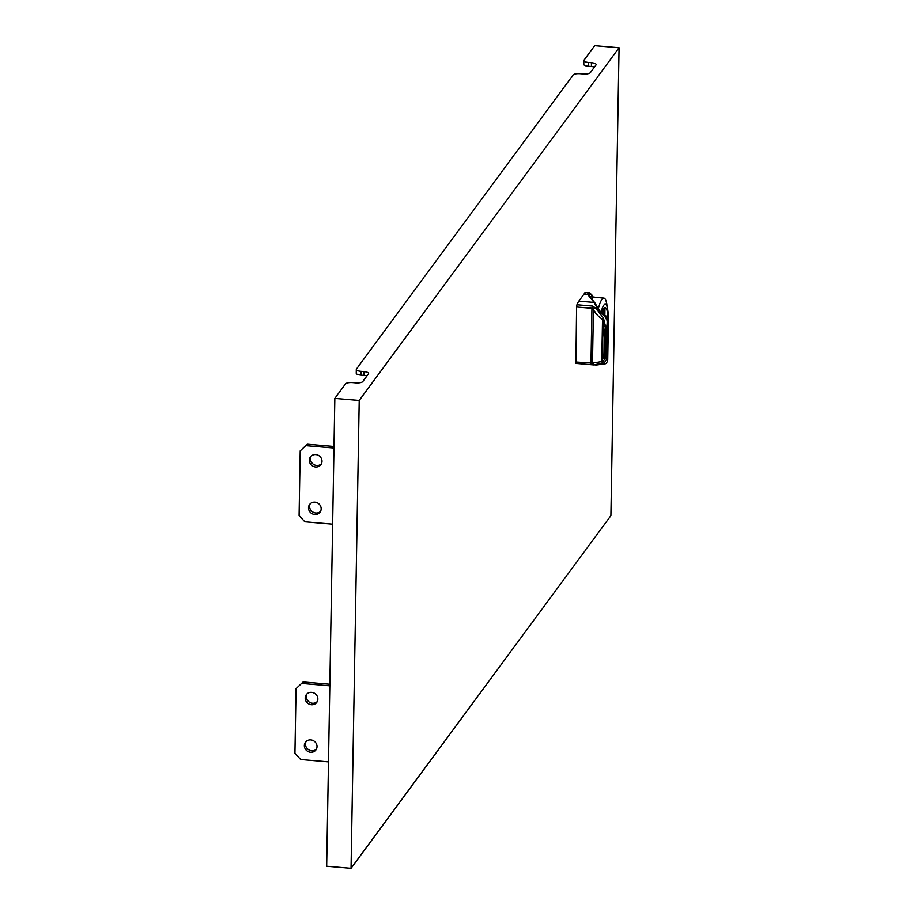 <?xml version="1.0" encoding="UTF-8"?>
<svg xmlns="http://www.w3.org/2000/svg" width="914" height="914" viewBox="0 0 914 914"><rect width="100%" height="100%" fill="white"/><g stroke="black" fill="none" stroke-linecap="round" stroke-linejoin="round"><path stroke-width="1.37" d="M311.617 692.332A6.501 6.044 -143.6 0 0 305.882 700.969A6.501 6.044 -143.6 0 0 316.747 702.375A6.501 6.044 -143.6 0 0 311.617 692.332M306.887 693.966A6.501 6.044 -143.6 0 0 317.227 701.586M310.794 739.883A6.501 6.044 -143.6 0 0 305.048 748.52A6.501 6.044 -143.6 0 0 315.913 749.914A6.501 6.044 -143.6 0 0 310.794 739.883M306.064 741.517A6.501 6.044 -143.6 0 0 316.393 749.137M328.492 761.853L300.683 759.5L294.925 753.307L296.056 688.642L303.105 681.947L329.84 684.209M296.056 688.642L303.105 681.947M302.008 683.432L329.817 685.786M315.776 454.601A6.501 6.044 -143.6 0 0 310.029 463.238A6.501 6.044 -143.6 0 0 320.894 464.632A6.501 6.044 -143.6 0 0 315.776 454.601M311.034 456.235A6.501 6.044 -143.6 0 0 321.374 463.844M314.942 502.152A6.501 6.044 -143.6 0 0 309.195 510.789A6.501 6.044 -143.6 0 0 320.06 512.183A6.501 6.044 -143.6 0 0 314.942 502.152M310.212 503.774A6.501 6.044 -143.6 0 0 320.551 511.394M332.639 524.122L304.83 521.768L299.084 515.565L300.203 450.899L307.253 444.204L333.987 446.478M300.203 450.899L307.253 444.204M306.156 445.689L333.964 448.043M602.634 362.835L601.789 361.51L592.489 363.064L594.237 364.926L575.9 363.349L576.597 306.955L576.951 304.682L592.295 305.984L595.243 307.652L603.423 317.923L605.434 326.092A31.979 6.489 94.8 0 0 604.862 358.482L602.634 362.835L593.929 364.903L603.583 363.898L606.405 359.59A31.979 6.489 -85.2 0 1 607.01 324.699C607.559 319.866 606.69 316.884 604.428 315.741C599.47 311.891 596.888 309.001 596.659 307.07L594.077 302.351L588.342 295.256M576.951 304.682A31.979 6.489 -85.2 0 1 578.836 301.06L584.069 293.942A31.979 6.489 -85.2 0 1 586.24 292.503L589.553 292.788A31.979 6.489 -85.2 0 0 587.394 294.228A31.979 6.489 -85.2 0 0 587.348 294.274M601.823 313.056A18.486 3.747 -85.2 0 1 604.999 307.63A18.486 3.747 -85.2 0 1 605.879 308.292M608.221 320.391A21.993 4.467 94.8 0 0 608.244 319.534A21.993 4.467 94.8 0 0 607.65 309.126A21.993 4.467 94.8 0 0 601.058 312.325M366.902 375.94A5.998 1.839 1 0 0 363.852 375.357L363.921 371.552L360.996 371.301L360.927 375.106L363.852 375.357M360.927 375.106A5.998 1.839 -179 0 1 356.243 373.22L356.3 369.416A5.998 1.839 1 0 0 360.996 371.301M594.443 67.133A5.998 1.839 1 0 0 591.392 66.551L591.461 62.746L588.536 62.495L588.467 66.299L591.392 66.551M588.467 66.299A5.998 1.839 -179 0 1 583.783 64.414L583.84 60.61A5.998 1.839 1 0 0 588.536 62.495M593.437 68.493L593.472 66.859M619.075 47.768L610.906 515.633L351.045 868.3L359.213 400.435L619.075 47.768L594.694 45.7L583.989 60.221A5.998 1.839 1 0 0 583.84 60.61M351.045 868.3L326.664 866.232L334.832 398.367L359.213 400.435M363.921 371.552A5.998 1.839 -179 0 1 368.605 373.438A5.998 1.839 -179 0 1 368.456 373.826L362.778 381.526A5.998 1.839 -179 0 1 355.615 382.817L352.69 382.566A5.998 1.839 1 0 0 345.526 383.846L334.832 398.367M591.461 62.746A5.998 1.839 -179 0 1 596.145 64.631A5.998 1.839 -179 0 1 595.997 65.02L590.318 72.72A5.998 1.839 -179 0 1 583.155 74L580.23 73.76A5.998 1.839 1 0 0 573.067 75.039L356.449 369.028A5.998 1.839 1 0 0 356.3 369.416M591.792 299.038A27.98 5.678 -85.2 0 1 594.089 297.176L603.846 298.01A27.98 5.678 94.8 0 0 598.35 308.886M607.65 309.126L606.85 304.351A27.98 5.678 94.8 0 0 603.846 298.01M603.583 314.485L603.663 310.12L602.863 310.052M603.914 308.247L604.965 308.338L604.851 315.33M603.663 310.12A17.994 3.656 94.8 0 0 602.417 313.571M607.959 319.294A17.994 3.656 94.8 0 0 605.536 308.178A17.994 3.656 94.8 0 0 604.965 308.338M593.929 364.903L591.255 364.64L590.981 363.246L591.941 308.258L593.426 309.366C594.865 312.737 597.893 316.084 602.52 319.409L603.857 326.252M589.827 296.684A28.185 5.724 -85.2 0 1 590.204 296.65L594.111 296.981A28.185 5.724 94.8 0 0 591.735 298.958M595.243 307.652L593.426 309.366L592.489 363.064L575.637 361.944M596.659 307.07L597.676 307.824L596.659 307.07M604.428 315.741L608.381 322.699L607.57 358.882A30.985 6.284 -85.2 0 1 608.153 325.087L607.01 324.699M604.314 362.721L603.846 363.955C605.662 364.16 606.953 362.915 607.73 360.23L607.57 358.882A0.994 0.788 -10.4 0 1 606.405 359.59M607.719 360.367L608.381 322.733M604.862 358.482L603.309 356.803L601.789 361.51L602.52 319.409L603.423 317.923M603.354 357.534L603.366 358.242M605.434 326.092L603.834 326.435A29.979 6.09 94.8 0 0 603.309 356.803M593.472 309.469L592.546 306.007M594.774 297.233A28.185 5.724 94.8 0 0 594.111 296.981M595.025 303.231L594.077 302.351L595.025 303.231M592.809 296.867A30.985 6.284 94.8 0 0 588.479 295.073M584.069 293.942L587.268 294.217M578.836 301.06L594.077 302.351M592.295 305.984L591.941 308.258L576.597 306.955M608.381 322.699C607.616 318.003 606.508 315.593 605.057 315.456C602.429 313.102 602.852 315.581 597.63 307.492L594.82 302.66L588.136 294.662M592.923 296.879L589.553 292.788M604.085 308.052L605.536 308.178M575.9 363.349L591.255 364.64M603.846 363.955L595.734 365.063M603.948 324.539L603.8 326.332C602.269 338.42 602.086 348.737 603.286 357.283"/></g></svg>
